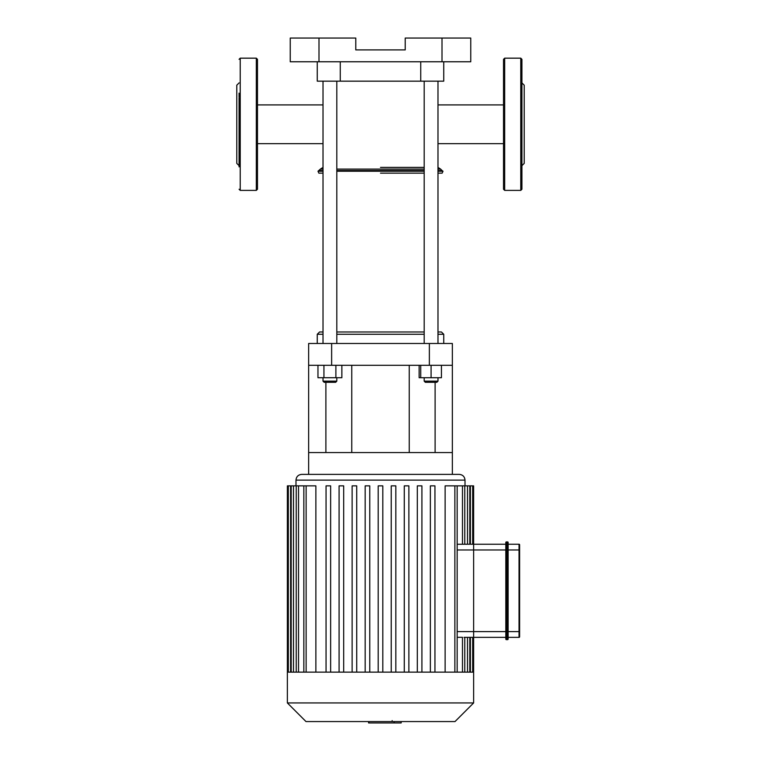 <?xml version="1.0" encoding="UTF-8"?>
<svg xmlns="http://www.w3.org/2000/svg" width="761" height="761" viewBox="0 0 761 761"><rect width="100%" height="100%" fill="white"/><g stroke="black" fill="none" stroke-linecap="round" stroke-linejoin="round"><path stroke-width="1.14" d="M521.922 97.018L521.932 93.156M521.922 155.425L521.932 151.553M521.922 81.684L521.922 166.878M521.922 82.892L524.215 85.194L524.215 163.368L521.922 165.67M521.922 124.281L521.922 189.242L520.771 190.393L520.771 58.169L521.922 59.32L521.922 124.281M504.676 190.393L504.676 58.169L503.525 59.32L503.525 189.242L504.676 190.393L520.771 190.393M239.078 97.018L239.068 93.156M239.078 155.425L239.068 151.553M239.078 82.892L236.785 85.194L236.785 163.368L239.078 165.67M239.078 97.779L239.078 150.783M239.078 124.281L239.078 166.878M257.475 124.281L257.475 189.242L256.324 190.393L256.324 58.169L257.475 59.32L257.475 124.281M505.818 631.601L473.627 631.601L473.627 637.357L505.818 637.357L473.627 637.357L473.627 549.975L505.818 549.975L505.818 542.498A0.571 0.571 0 0 1 506.398 541.927L507.549 541.927L507.549 631.601L519.04 631.601L519.04 544.22A0.571 0.571 0 0 1 519.62 544.8A0.571 0.571 0 0 0 519.04 544.22L508.12 544.22L519.04 544.22A0.571 0.571 0 0 1 519.62 544.8L519.62 631.601L519.04 631.601L519.04 637.357L508.12 637.357L508.12 639.078A0.571 0.571 0 0 1 507.549 639.649L506.398 639.649L506.398 541.927A0.571 0.571 0 0 0 505.818 542.498L505.818 639.078A0.571 0.571 0 0 0 506.398 639.649A0.571 0.571 0 0 1 505.818 639.078L505.818 631.601L507.549 631.601L507.549 639.649A0.571 0.571 0 0 0 508.12 639.078L508.12 542.498L508.12 549.975L519.62 549.975M508.12 637.357L519.04 637.357A0.571 0.571 0 0 0 519.62 636.776A0.571 0.571 0 0 1 519.04 637.357A0.571 0.571 0 0 0 519.62 636.776L519.62 631.601M507.549 541.927A0.571 0.571 0 0 1 508.12 542.498A0.571 0.571 0 0 0 507.549 541.927M505.818 544.22L473.627 544.22L473.627 549.975L473.627 544.22L505.818 544.22M401.171 721.571L401.171 722.95L368.857 722.95L368.857 721.571L368.59 722.95L368.59 721.571M392.153 720.619L392.153 721.571M394.122 722.95L394.122 721.571M445.128 672.134L445.128 485.87L469.803 485.87L469.803 544.22L470.393 544.22L470.393 485.87L472.686 485.87L472.686 544.22M464.771 485.87L464.771 544.22L467.501 544.22L467.501 485.87M457.161 544.258L473.627 544.22L473.627 485.87L472.686 485.87M464.02 637.357L473.627 637.357L473.627 672.134L288.333 672.134L288.314 485.87L287.373 485.87L287.373 672.134L288.333 672.134M467.501 672.134L467.501 637.357L464.771 637.357L464.771 672.134M470.393 672.134L470.393 637.357L469.803 637.357L469.803 672.134M457.161 631.601L473.627 631.601L473.627 549.975L457.161 549.975M462.479 672.134L462.479 637.318L457.161 637.318M469.803 485.87L470.393 485.87M306.131 672.134L306.131 485.87L315.872 485.87L315.872 672.134M380.5 474.379L301.746 474.379C298.255 474.721 296.333 476.633 295.991 480.124L465.009 480.124C464.667 476.633 462.745 474.721 459.254 474.379L380.5 474.379M365.166 672.134L365.166 485.87L369.76 485.87L369.76 672.134M339.083 672.134L339.083 485.87L343.687 485.87L343.687 672.134M352.124 672.134L352.124 485.87L356.719 485.87L356.719 672.134M326.05 672.134L326.05 485.87L330.645 485.87L330.645 672.134M378.198 672.134L378.198 485.87L382.802 485.87L382.802 672.134M434.95 672.134L434.95 485.87L430.355 485.87L430.355 672.134M408.876 672.134L408.876 485.87L404.281 485.87L404.281 672.134M421.917 672.134L421.917 485.87L417.313 485.87L417.313 672.134M395.834 672.134L395.834 485.87L391.24 485.87L391.24 672.134M306.131 485.87L288.314 485.87M473.627 702.945L287.373 702.945L305.998 721.571L455.002 721.571L473.627 702.945L473.627 672.134M429.366 365.299L452.357 365.299L452.357 343.477L429.366 343.477L429.366 365.299L331.634 365.299L331.634 343.477L308.643 343.477L308.643 365.299L331.634 365.299M452.357 365.299L452.357 474.379M308.643 365.299L308.643 474.379M452.357 452.557L308.643 452.557M325.889 382.307L325.889 452.557M435.111 382.307L435.111 452.557M331.634 343.477L429.366 343.477M442.008 38.05L442.008 61.765L470.755 61.765L470.755 38.05L405.223 38.05L405.223 49.903L355.777 49.903L355.777 38.05L290.245 38.05L290.245 61.765L318.992 61.765L318.992 38.05M442.008 61.765L318.992 61.765M317.261 61.765L317.261 81.161L443.739 81.161L443.739 61.765M380.5 173.147L424.191 173.147L380.5 173.147M437.984 171.225L443.007 171.225L442.151 173.147L437.984 173.147L441.846 173.147M319.154 173.147L323.016 173.147L319.154 173.147M380.5 167.391L424.191 167.391L380.5 167.391M323.016 104.904L257.475 104.904M437.984 143.658L503.525 143.658M419.14 365.299L419.14 377.713L441.437 377.713L441.437 365.299M437.984 334.279L443.739 334.279L441.437 331.977L437.984 331.977M424.191 331.977L336.809 331.977M323.016 331.977L319.563 331.977L317.261 334.279L323.016 334.279M336.809 334.279L424.191 334.279M317.261 343.477L317.261 334.279M324.167 382.307L335.658 382.307L336.809 381.156L323.016 381.156L324.167 382.307M336.809 377.713L336.809 381.156M335.886 365.299L335.886 377.713L341.86 377.713L341.86 365.299M317.965 365.299L317.965 377.713L335.886 377.713M323.939 365.299L323.939 377.713M323.016 343.477L323.016 81.161M425.342 382.307L436.833 382.307L437.984 381.156L424.191 381.156L425.342 382.307M420.738 365.299L420.738 377.713M431.087 365.299L431.087 377.713M239.078 59.32L240.229 58.169L240.229 190.393L239.078 189.242M505.818 549.975L508.12 549.975M506.398 541.927A0.571 0.571 0 0 0 505.818 542.498M505.818 639.078A0.571 0.571 0 0 0 506.398 639.649M508.12 639.078A0.571 0.571 0 0 1 507.549 639.649M462.479 544.258L462.479 485.87M454.869 672.134L454.869 485.87M290.607 672.134L290.607 485.87M298.521 672.134L298.521 485.87M293.499 672.134L293.499 485.87M340.262 61.765L340.262 81.161M420.738 61.765L420.738 81.161M336.809 171.225L424.191 171.225M323.016 169.085L320.391 169.085L317.993 171.225L323.016 171.225M336.809 170.521L424.191 170.521M437.984 170.521L442.046 170.521L443.007 171.225M318.954 170.521L323.016 170.521M336.809 169.085L424.191 169.085M437.984 169.085L440.609 169.085L442.046 170.521M504.676 58.169L520.771 58.169M240.229 190.393L256.324 190.393M240.229 58.169L256.324 58.169M472.686 637.357L472.686 672.134M465.009 485.87L465.009 480.124M295.991 485.87L295.991 480.124M457.161 485.87L457.161 672.134M296.229 672.134L296.229 485.87M291.197 672.134L291.197 485.87M303.839 672.134L303.839 485.87M287.373 702.945L287.373 672.134M409.247 452.557L409.247 365.299M351.753 452.557L351.753 365.299M317.993 171.225L318.849 173.147M440.609 169.085L437.984 167.391M320.391 169.085L323.016 167.391M257.475 143.658L323.016 143.658M437.984 104.904L503.525 104.904M443.739 343.477L443.739 334.279M323.016 377.713L323.016 381.156M336.809 343.477L336.809 81.161M424.191 377.713L424.191 381.156M437.984 377.713L437.984 381.156M437.984 343.477L437.984 81.161M424.191 343.477L424.191 81.161"/></g></svg>
